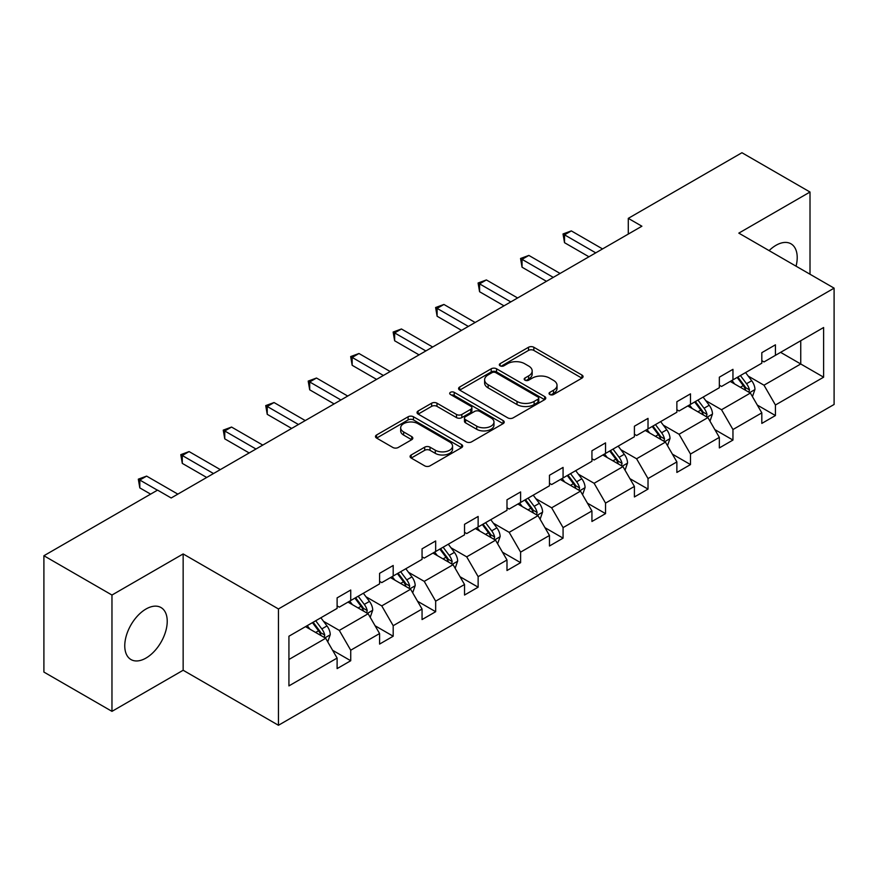<?xml version="1.0" encoding="UTF-8"?>
<svg xmlns="http://www.w3.org/2000/svg" width="878" height="878" viewBox="0 0 878 878"><rect width="100%" height="100%" fill="white"/><g stroke="black" fill="none" stroke-linecap="round" stroke-linejoin="round"><path stroke-width="1.32" d="M549.815 394.518A2.645 1.526 0 0 0 553.557 394.518L581.949 378.133A3.775 2.184 0 0 0 583.058 376.585A3.775 2.184 0 0 0 581.949 375.049L533.846 347.271A3.775 2.184 0 0 0 528.501 347.271L500.109 363.668A2.645 1.526 0 0 0 499.33 364.743A2.645 1.526 0 0 0 500.109 365.83A2.645 1.526 0 0 0 503.851 365.83L507.528 363.701A12.094 6.98 0 0 1 524.627 363.701L528.633 366.016A12.094 6.98 0 0 1 532.178 370.955A12.094 6.98 0 0 1 528.633 375.894L524.956 378.012A2.645 1.526 0 0 0 524.188 379.098A2.645 1.526 0 0 0 524.956 380.174A2.645 1.526 0 0 0 528.699 380.174L532.375 378.056A12.094 6.98 0 0 1 549.474 378.056L553.491 380.372A12.094 6.98 0 0 1 557.025 385.31A12.094 6.98 0 0 1 553.491 390.238L549.815 392.367A2.645 1.526 0 0 0 549.035 393.443A2.645 1.526 0 0 0 549.815 394.518L549.815 392.367M145.989 658.072A30.028 17.34 120 0 0 165.613 631.611A30.028 17.34 120 0 0 161.003 607.543A30.028 17.34 120 0 0 145.989 609.025A30.028 17.34 120 0 0 126.377 635.496A30.028 17.34 120 0 0 130.976 659.554A30.028 17.34 120 0 0 145.989 658.072M796.061 266.188A30.028 17.34 120 0 0 790.99 243.821A30.028 17.34 120 0 0 775.976 245.313A30.028 17.34 120 0 0 769.095 250.614M411.189 454.969A3.775 2.184 0 0 0 410.081 456.505A3.775 2.184 0 0 0 411.189 458.053L424.689 465.845A3.775 2.184 0 0 0 430.022 465.845L461.565 447.637A3.775 2.184 0 0 0 462.673 446.09A3.775 2.184 0 0 0 461.565 444.553L413.461 416.776A3.775 2.184 0 0 0 408.116 416.776L376.585 434.983A3.775 2.184 0 0 0 375.477 436.531A3.775 2.184 0 0 0 376.585 438.067L392.883 447.484A3.775 2.184 0 0 0 398.228 447.484L411.727 439.691A3.775 2.184 0 0 0 412.825 438.144A3.775 2.184 0 0 0 411.727 436.607L403.639 431.932A10.108 5.839 0 0 1 400.675 427.805A10.108 5.839 0 0 1 406.92 422.417A10.108 5.839 0 0 1 417.939 423.679L449.602 441.963A10.108 5.839 0 0 1 452.565 446.09A10.108 5.839 0 0 1 446.32 451.49A10.108 5.839 0 0 1 435.301 450.216L430.022 447.176A3.775 2.184 0 0 0 424.689 447.176L411.189 454.969L411.189 458.053M183.151 553.941L111.967 595.043L43.9 555.741L43.9 672.065L111.967 711.356L183.151 670.254L278.447 725.272L278.447 608.948L183.151 553.941L183.151 670.254M810.01 274.232L810.01 192.03L738.815 233.131L834.1 288.149L278.447 608.948M810.01 192.03L741.943 152.728L628.286 218.359L628.286 234.075M43.9 555.741L157.568 490.122L171.177 497.98L641.895 226.217L628.286 218.359M507.791 417.862A3.775 2.184 0 0 0 513.136 417.862L544.667 399.655A3.775 2.184 0 0 0 545.776 398.107A3.775 2.184 0 0 0 544.667 396.571L496.564 368.793A3.775 2.184 0 0 0 491.219 368.793L459.688 387A3.775 2.184 0 0 0 458.579 388.548A3.775 2.184 0 0 0 459.688 390.084L507.791 417.862M451.522 395.1A2.645 1.526 0 0 1 454.211 395.473L454.211 392.323L503.116 420.562A3.775 2.184 0 0 1 504.224 422.099A3.775 2.184 0 0 1 503.116 423.646L471.585 441.853A3.775 2.184 0 0 1 466.24 441.853L418.137 414.076L418.137 410.992A3.775 2.184 0 0 0 417.028 412.539A3.775 2.184 0 0 0 418.137 414.076M418.137 410.992L431.636 403.2A3.775 2.184 0 0 1 436.981 403.2L456.483 414.46A3.775 2.184 0 0 0 461.828 414.46L470.784 409.291A3.775 2.184 0 0 0 471.892 407.754A3.775 2.184 0 0 0 470.784 406.207L450.469 394.485A2.645 1.526 0 0 1 449.701 393.41A2.645 1.526 0 0 1 451.325 391.994A2.645 1.526 0 0 1 454.211 392.323M111.967 595.043L111.967 711.356M288.928 636.221L337.108 608.399L337.108 597.874L350.728 590.016L350.728 600.541L379.581 583.881L379.581 573.345L393.19 565.487L393.19 576.023L422.055 559.363L422.055 548.827L435.664 540.969L435.664 551.505L464.528 534.845L464.528 524.309L478.137 516.451L478.137 526.987L506.99 510.316L506.99 499.791L520.61 491.932L520.61 502.457L549.463 485.797L549.463 475.272L563.072 467.414L563.072 477.939L591.937 461.279L591.937 450.754L605.546 442.885L605.546 453.421L634.41 436.761L634.41 426.225L648.019 418.367L648.019 428.903L676.872 412.243L676.872 401.707L690.492 393.849L690.492 404.385L719.345 387.725L719.345 377.189L732.954 369.331L732.954 379.856L761.819 363.196L761.819 352.671L775.428 344.813L775.428 355.338L823.619 327.516L823.619 377.189L775.428 405.01L775.428 415.546L761.819 423.405L761.819 412.869L732.954 429.529L732.954 440.065L719.345 447.923L719.345 437.387L690.492 454.047L690.492 464.583L676.872 472.441L676.872 461.905L648.019 478.576L648.019 489.101L634.41 496.959L634.41 486.434L605.546 503.094L605.546 513.619L591.937 521.477L591.937 510.952L563.072 527.612L563.072 538.137L549.463 546.006L549.463 535.47L520.61 552.13L520.61 562.666L506.99 570.524L506.99 559.988L478.137 576.648L478.137 587.184L464.528 595.043L464.528 584.507L435.664 601.167L435.664 611.703L422.055 619.561L422.055 609.036L393.19 625.696L393.19 636.221L379.581 644.079L379.581 633.554L350.728 650.214L350.728 660.739L337.108 668.608L337.108 658.072L288.928 685.894L288.928 636.221M278.447 725.272L834.1 404.462L834.1 288.149M347.995 602.11L368.145 613.744L339.292 630.404L323.532 621.306M339.292 630.404L350.728 650.214M368.145 613.744L379.581 633.554M337.108 605.886L339.292 607.148L350.728 600.541M390.469 577.592L410.619 589.226L381.754 605.886L366.005 596.788M381.754 605.886L393.19 625.696M410.619 589.226L422.055 609.036M379.581 581.368L381.754 582.619L393.19 576.023M432.942 553.074L453.092 564.708L424.228 581.368L408.468 572.269M424.228 581.368L435.664 601.167M453.092 564.708L464.528 584.507M422.055 556.85L424.228 558.101L435.664 551.505M475.415 528.556L495.554 540.189L466.701 556.85L450.941 547.751M466.701 556.85L478.137 576.648M495.554 540.189L506.99 559.988M464.528 532.331L466.701 533.583L478.137 526.987M517.888 504.038L538.027 515.66L509.174 532.331L493.414 523.233M509.174 532.331L520.61 552.13M538.027 515.66L549.463 535.47M506.99 507.802L509.174 509.064L520.61 502.457M560.351 479.509L580.501 491.142L551.647 507.802L535.887 498.704M551.647 507.802L563.072 527.612M580.501 491.142L591.937 510.952M549.463 483.284L551.647 484.546L563.072 477.939M602.824 454.991L622.974 466.624L594.11 483.284L578.361 474.186M594.11 483.284L605.546 503.094M622.974 466.624L634.41 486.434M591.937 458.766L594.11 460.028L605.546 453.421M645.297 430.472L665.447 442.106L636.583 458.766L620.823 449.668M636.583 458.766L648.019 478.576M665.447 442.106L676.872 461.905M634.41 434.248L636.583 435.499L648.019 428.903M687.77 405.954L707.909 417.588L679.056 434.248L663.296 425.15M679.056 434.248L690.492 454.047M707.909 417.588L719.345 437.387M676.872 409.73L679.056 410.981L690.492 404.385M730.233 381.436L750.383 393.059L721.529 409.73L705.769 400.631M721.529 409.73L732.954 429.529M750.383 393.059L761.819 412.869M719.345 385.201L721.529 386.463L732.954 379.856M780.608 352.352L800.747 363.986L763.992 385.201L748.243 376.102M763.992 385.201L775.428 405.01M823.619 377.189L800.747 363.986L800.747 340.719L823.619 327.516M761.819 360.682L763.992 361.945L775.428 355.338M288.928 659.488L325.672 638.262L305.533 626.64M325.672 638.262L337.108 658.072M757.33 405.087L775.428 415.546M714.857 429.605L732.954 440.065M672.383 454.135L690.492 464.583M629.91 478.653L648.019 489.101M587.448 503.171L605.546 513.619M544.975 527.689L563.072 538.137M502.501 552.207L520.61 562.666M460.028 576.725L478.137 587.184M417.566 601.254L435.664 611.703M375.093 625.773L393.19 636.221M332.619 650.291L350.728 660.739M550.868 394.891L553.491 393.388A12.094 6.98 0 0 0 557.025 388.449L557.025 385.31M532.178 370.955L532.178 374.105A12.094 6.98 0 0 1 528.633 379.033L526.021 380.547M581.894 378.155L533.846 350.421A3.775 2.184 0 0 0 528.501 350.421L501.162 366.203M544.623 399.688L496.564 371.943A3.775 2.184 0 0 0 491.219 371.943L459.743 390.117M537.984 399.194A2.645 1.526 0 0 0 538.763 398.107A2.645 1.526 0 0 0 537.984 397.032L495.763 372.656A2.645 1.526 0 0 0 492.02 372.656L488.146 374.895A12.094 6.98 0 0 0 484.612 379.823A12.094 6.98 0 0 0 488.146 384.762L517.01 401.433A12.094 6.98 0 0 0 534.109 401.433L537.984 399.194L537.984 402.333A2.645 1.526 0 0 0 538.763 401.257L538.763 398.107M484.612 379.823L484.612 382.973A12.094 6.98 0 0 0 488.146 387.911L488.146 384.762M537.984 402.333L534.109 404.571A12.094 6.98 0 0 1 517.01 404.571L488.146 387.911M418.191 414.109L431.636 406.349L431.636 403.2M471.892 407.754L471.892 410.893A3.775 2.184 0 0 1 470.784 412.44L461.828 417.61A3.775 2.184 0 0 1 456.483 417.61L436.981 406.349A3.775 2.184 0 0 0 431.636 406.349M454.211 395.473L503.061 423.668M476.721 426.148A10.108 5.839 0 0 0 487.74 427.421A10.108 5.839 0 0 0 493.985 422.022A10.108 5.839 0 0 0 491.021 417.895L479.871 411.453A3.775 2.184 0 0 0 474.526 411.453L465.57 416.622A3.775 2.184 0 0 0 464.462 418.169A3.775 2.184 0 0 0 465.57 419.706L476.721 426.148L476.721 429.298A10.108 5.839 0 0 0 487.74 430.56A10.108 5.839 0 0 0 493.985 425.171L493.985 422.022M464.462 418.169L464.462 421.308A3.775 2.184 0 0 0 465.57 422.856L465.57 419.706M476.721 429.298L465.57 422.856M452.565 446.09L452.565 449.24A10.108 5.839 0 0 1 446.32 454.628A10.108 5.839 0 0 1 435.301 453.366L430.022 450.315A3.775 2.184 0 0 0 424.689 450.315L411.233 458.075M400.675 427.805L400.675 430.955A10.108 5.839 0 0 0 403.639 435.082L403.639 431.932M411.672 439.713L403.639 435.082M461.51 447.659L413.461 419.925A3.775 2.184 0 0 0 408.116 419.925L376.629 438.1M752.457 396.647L754.959 389.415A10.207 5.894 -120 0 0 751.7 380.734L745.587 372.568M734.623 383.971L731.978 380.426M748.879 392.192L749.45 389.854A10.207 5.894 -120 0 0 746.53 383.719L740.417 375.554M737.86 377.035L744.588 386.013A5.202 2.996 60 0 1 745.532 387.593L749.45 389.854M737.147 377.441L743.26 385.607A10.207 5.894 60 0 1 745.806 390.425M595.745 252.853L564.521 234.832L571.326 230.903L602.549 248.924M588.94 256.782L564.521 242.69L564.521 234.832L563.017 233.965L571.326 230.903M564.521 242.69L563.017 233.965M709.984 421.166L712.486 413.933A10.207 5.894 -120 0 0 709.226 405.252L703.113 397.086M692.16 408.489L689.504 404.945M706.406 416.71L706.977 414.372A10.207 5.894 -120 0 0 704.057 408.237L697.944 400.072M695.387 401.553L702.115 410.531A5.202 2.996 60 0 1 703.058 412.111L706.977 414.372M694.674 401.959L700.787 410.125A10.207 5.894 60 0 1 703.333 414.943M667.51 445.684L670.013 438.462A10.207 5.894 -120 0 0 666.764 429.77L660.651 421.605M649.687 433.008L647.031 429.474M663.933 441.239L664.503 438.89A10.207 5.894 -120 0 0 661.584 432.755L655.471 424.601M652.914 426.071L659.641 435.049A5.202 2.996 60 0 1 660.585 436.629L664.503 438.89M652.211 426.478L658.324 434.643A10.207 5.894 60 0 1 660.86 439.461M553.272 277.382L522.048 259.35L528.852 255.421L560.087 273.453M546.467 281.311L522.048 267.208L522.048 259.35L520.555 258.483L528.852 255.421M522.048 267.208L520.555 258.483M510.809 301.9L479.575 283.868L486.39 279.939L517.614 297.971M503.994 305.829L479.575 291.726L479.575 283.868L478.082 283.001L486.39 279.939M479.575 291.726L478.082 283.001M625.037 470.213L627.54 462.98A10.207 5.894 -120 0 0 624.291 454.288L618.178 446.134M607.214 457.526L604.569 453.992M621.47 465.757L622.041 463.408A10.207 5.894 -120 0 0 619.111 457.273L613.009 449.119M610.451 450.59L617.179 459.567A5.202 2.996 60 0 1 618.123 461.148L622.041 463.408M609.738 451.007L615.851 459.161A10.207 5.894 60 0 1 618.386 463.979M468.336 326.418L437.112 308.387L443.917 304.457L475.141 322.489M461.532 330.347L437.112 316.245L437.112 308.387L435.609 307.53L443.917 304.457M437.112 316.245L435.609 307.53M582.575 494.731L585.077 487.499A10.207 5.894 -120 0 0 581.818 478.806L575.705 470.652M564.741 482.044L562.096 478.51M578.997 490.275L579.568 487.938A10.207 5.894 -120 0 0 576.648 481.792L570.535 473.637M567.978 475.108L574.706 484.096A5.202 2.996 60 0 1 575.65 485.666L579.568 487.938M567.265 475.525L573.378 483.679A10.207 5.894 60 0 1 575.924 488.497M425.863 350.937L394.639 332.916L401.444 328.976L432.667 347.008M419.058 354.866L394.639 340.774L394.639 332.916L393.135 332.049L401.444 328.976M394.639 340.774L393.135 332.049M540.102 519.249L542.604 512.017A10.207 5.894 -120 0 0 539.344 503.324L533.231 495.17M522.267 506.562L519.622 503.028M536.524 514.793L537.095 512.456A10.207 5.894 -120 0 0 534.175 506.321L528.062 498.155M525.505 499.637L532.233 508.614A5.202 2.996 60 0 1 533.176 510.195L537.095 512.456M524.792 500.043L530.905 508.197A10.207 5.894 60 0 1 533.451 513.015M383.39 375.455L352.166 357.434L358.97 353.505L390.194 371.526M376.585 379.384L352.166 365.292L352.166 357.434L350.673 356.567L358.97 353.505M352.166 365.292L350.673 356.567M497.628 543.767L500.131 536.535A10.207 5.894 -120 0 0 496.871 527.854L490.769 519.688M479.805 531.091L477.149 527.546M494.051 539.311L494.621 536.974A10.207 5.894 -120 0 0 491.702 530.839L485.589 522.673M483.032 524.155L489.759 533.133A5.202 2.996 60 0 1 490.703 534.713L494.621 536.974M482.329 524.561L488.431 532.726A10.207 5.894 60 0 1 490.978 537.545M340.927 399.984L309.693 381.952L316.497 378.023L347.732 396.055M334.112 403.913L309.693 389.81L309.693 381.952L308.2 381.085L316.497 378.023M309.693 389.81L308.2 381.085M455.155 568.285L457.657 561.053A10.207 5.894 -120 0 0 454.409 552.372L448.296 544.206M437.332 555.609L434.676 552.075M451.577 563.841L452.148 561.492A10.207 5.894 -120 0 0 449.229 555.357L443.116 547.203M440.569 548.673L447.286 557.651A5.202 2.996 60 0 1 448.241 559.231L452.148 561.492M439.856 549.079L445.969 557.245A10.207 5.894 60 0 1 448.504 562.063M298.454 424.502L267.23 406.47L274.035 402.541L305.259 420.573M291.65 428.431L267.23 414.328L267.23 406.47L265.727 405.603L274.035 402.541M267.23 414.328L265.727 405.603M412.682 592.815L415.195 585.582A10.207 5.894 -120 0 0 411.936 576.89L405.823 568.735M394.859 580.128L392.214 576.594M409.115 588.359L409.686 586.01A10.207 5.894 -120 0 0 406.766 579.875L400.653 571.721M398.096 573.191L404.824 582.169A5.202 2.996 60 0 1 405.768 583.749L409.686 586.01M397.383 573.608L403.496 581.763A10.207 5.894 60 0 1 406.042 586.581M255.981 449.02L224.757 430.988L231.562 427.059L262.785 445.091M249.176 452.949L224.757 438.846L224.757 430.988L223.253 430.121L231.562 427.059M224.757 438.846L223.253 430.121M370.22 617.333L372.722 610.1A10.207 5.894 -120 0 0 369.462 601.408L363.349 593.254M352.385 604.646L349.74 601.112M366.642 612.877L367.213 610.539A10.207 5.894 -120 0 0 364.293 604.393L358.18 596.239M355.623 597.709L362.351 606.698A5.202 2.996 60 0 1 363.294 608.267L367.213 610.539M354.91 598.127L361.023 606.281A10.207 5.894 60 0 1 363.569 611.099M213.508 473.538L182.284 455.506L189.088 451.577L220.312 469.609M206.703 477.467L182.284 463.375L182.284 455.506L180.791 454.65L189.088 451.577M182.284 463.375L180.791 454.65M327.746 641.851L330.249 634.618A10.207 5.894 -120 0 0 326.989 625.926L320.876 617.772M309.923 629.164L307.267 625.63M324.169 637.395L324.739 635.057A10.207 5.894 -120 0 0 321.82 628.922L315.707 620.757M313.15 622.239L319.877 631.216A5.202 2.996 60 0 1 320.821 632.797L324.739 635.057M312.436 622.645L318.549 630.799A10.207 5.894 60 0 1 321.096 635.617M157.425 490.198L139.811 480.036L146.615 476.106L177.85 494.127M150.621 494.127L139.811 487.894L139.811 480.036L138.318 479.168L146.615 476.106M139.811 487.894L138.318 479.168M553.491 393.388L553.491 390.238M524.956 380.174L524.956 378.012M528.633 379.033L528.633 375.894M500.109 365.83L500.109 363.668M528.501 350.421L528.501 347.271M533.846 350.421L533.846 347.271M581.949 378.133L581.949 375.049M459.688 390.084L459.688 387M491.219 371.943L491.219 368.793M496.564 371.943L496.564 368.793M544.667 399.655L544.667 396.571M517.01 404.571L517.01 401.433M534.109 404.571L534.109 401.433M436.981 406.349L436.981 403.2M456.483 417.61L456.483 414.46M461.828 417.61L461.828 414.46M470.784 412.44L470.784 409.291M503.116 423.646L503.116 420.562M424.689 450.315L424.689 447.176M430.022 450.315L430.022 447.176M435.301 453.366L435.301 450.216M411.727 439.691L411.727 436.607M376.585 438.067L376.585 434.983M408.116 419.925L408.116 416.776M413.461 419.925L413.461 416.776M461.565 447.637L461.565 444.553M749.647 392.642L754.893 389.612M746.53 383.719L751.7 380.734M740.363 387.275L743.26 385.607M707.174 417.16L712.42 414.131M704.057 408.237L709.226 405.252M697.889 411.793L700.787 410.125M664.712 441.678L669.947 438.66M661.584 432.755L666.764 429.77M655.416 436.322L658.324 434.643M622.239 466.196L627.474 463.178M619.111 457.273L624.291 454.288M612.943 460.84L615.851 459.161M579.765 490.725L585.011 487.696M576.648 481.792L581.818 478.806M570.48 485.358L573.378 483.679M537.292 515.243L542.538 512.214M534.175 506.321L539.344 503.324M528.007 509.877L530.905 508.197M494.83 539.761L500.065 536.732M491.702 530.839L496.871 527.854M485.534 534.395L488.431 532.726M452.357 564.28L457.592 561.251M449.229 555.357L454.409 552.372M443.061 558.913L445.969 557.245M409.883 588.798L415.118 585.78M406.766 579.875L411.936 576.89M400.598 583.442L403.496 581.763M367.41 613.327L372.656 610.298M364.293 604.393L369.462 601.408M358.125 607.96L361.023 606.281M324.937 637.845L330.183 634.816M321.82 628.922L326.989 625.926M315.652 632.478L318.549 630.799"/></g></svg>
